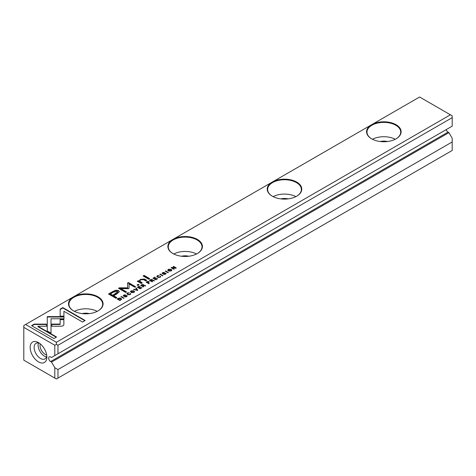 <?xml version="1.0" encoding="UTF-8"?>
<svg xmlns="http://www.w3.org/2000/svg" width="476" height="476" viewBox="0 0 476 476"><rect width="100%" height="100%" fill="white"/><g stroke="black" fill="none" stroke-linecap="round" stroke-linejoin="round"><path stroke-width="0.71" d="M137.778 290.17L136.178 287.938L135.743 288.194L137.148 290.039L134 289.194L133.548 289.456L137.332 290.425L137.778 290.17M64.004 316.617L47.267 316.617L47.291 330.998L51.021 333.152L50.997 318.771L63.951 318.771L64.004 316.617M47.261 318.771L47.261 317.01L63.992 317.01M47.267 316.617L47.267 317.01M50.997 316.617L50.997 317.01M31.547 325.643L53.919 338.561L56.561 337.038L37.896 326.262L46.422 326.262L46.422 324.108L34.207 324.108L31.547 325.643M63.118 325.81L63.861 324.805L63.855 319.259L60.125 319.259L60.131 324.079L51.836 324.091L51.836 326.244L61.398 326.233L63.118 325.81M130.275 294.037L130.573 293.478L129.93 294.388L128.014 294.233L127.717 293.109L129.288 292.746L127.467 292.918L126.878 293.65L127.592 294.489L130.245 294.567L130.573 293.478L130.852 293.876M127.449 293.74L127.717 293.109M130.121 293.74L129.93 294.721M147.191 281.584L146.138 282.191L148.863 283.767L149.268 283.535L148.072 282.839L148.929 281.441L147.191 281.584L147.191 281.941M149.256 281.846L148.929 281.441L149.19 282.048M124.034 298.101L121.303 296.524L120.898 296.762L123.629 298.333L124.034 298.101M155.682 279.829L157.598 278.728L157.27 278.537L155.759 279.406L154.831 278.871L156.247 278.055L154.51 278.686L153.683 278.204L155.158 277.353L154.831 277.169L152.957 278.252L155.682 279.829M131.12 290.812L130.466 291.604L131.15 292.425L133.934 292.437L134.589 291.645L133.911 290.83L131.12 290.812L131.144 291.187M150.517 279.662L149.452 280.275L152.177 281.851L152.582 281.619L151.35 280.905L152.748 280.418L153.885 280.87L154.319 280.62L152.326 280.185L152.237 279.489L150.517 279.662L150.714 279.947M165.452 273.325L165.19 274.021L163.536 274.372L165.523 274.2L165.838 273.057L162.774 273.397L163.006 272.748L164.428 272.361L162.744 272.552L162.37 273.658L165.452 273.325L165.523 273.765M162.09 273.278L162.37 273.658M162.792 273.795L163.006 272.748M166.16 273.486L165.838 273.057L166.106 273.688M60.184 309.114L60.184 316.165L63.909 316.165L63.909 311.268L82.55 322.032L85.186 320.509L62.814 307.591L60.184 309.114L60.184 309.507L62.814 307.984L62.814 307.591M371.625 124.712A17.285 9.978 180 0 1 396.068 124.712A17.285 9.978 180 0 1 396.068 138.825A17.285 9.978 180 0 1 371.625 138.825A17.285 9.978 180 0 1 371.625 124.712L272.278 182.076A17.285 9.978 180 0 1 296.715 182.076A17.285 9.978 180 0 1 296.715 196.183A17.285 9.978 180 0 1 272.278 196.183A17.285 9.978 180 0 1 272.278 182.076L172.925 239.434A17.285 9.978 180 0 1 197.367 239.434A17.285 9.978 180 0 1 197.367 253.541A17.285 9.978 180 0 1 172.925 253.541A17.285 9.978 180 0 1 172.925 239.434L73.572 296.792A17.285 9.978 180 0 1 98.014 296.792A17.285 9.978 180 0 1 98.014 310.905A17.285 9.978 180 0 1 73.572 310.905A17.285 9.978 180 0 1 73.572 296.792L25.591 324.495L56.388 342.28L450.409 114.793L419.612 97.009L371.625 124.712M112.747 291.55L108.51 294.001L115.823 298.226L116.87 297.619L113.651 295.763L116.882 293.894L119.369 291.61L118.464 290.538L115.751 290.205L112.747 291.55L112.747 291.943L115.751 290.598L118.464 290.931L119.339 291.806M162.97 275.622L160.239 274.045L159.835 274.283L162.566 275.86L162.97 275.622M117.953 298.464L117.102 298.952L119.833 300.529L121.582 299.148L120.952 298.351L119.262 297.976L117.953 298.809M129.038 288.313L129.067 283.934L134.762 287.218L135.595 286.736L128.401 282.583L127.568 283.065L127.639 287.849L119.357 287.807L118.512 288.295L125.712 292.448L126.545 291.966L120.839 288.67L128.258 288.652L129.038 288.206L128.841 288.545M160.228 276.746L160.519 276.187L159.882 277.097L157.961 276.943L157.669 275.818L159.234 275.455L157.419 275.628L156.824 276.36L157.538 277.199L160.198 277.276L160.519 276.187L160.799 276.586M157.395 276.449L157.669 275.818M160.073 276.449L159.882 277.431M141.759 284.719L140.688 285.338L143.419 286.909L143.823 286.677L142.592 285.969L143.097 285.671L145.555 285.677L143.562 285.243L143.472 284.553L141.759 284.719L141.949 285.005M168.373 269.303L167.719 270.094L168.409 270.915L171.193 270.927L171.848 270.136L171.17 269.321L168.373 269.303L168.403 269.678M168.391 272.492L165.66 270.915L165.261 271.147L167.986 272.724L168.391 272.492M140.099 288.825L142.009 287.724L141.687 287.534L140.176 288.408L139.248 287.867L140.658 287.052L138.927 287.683L138.094 287.207L139.569 286.35L139.248 286.165L137.368 287.254L140.099 288.825M173.901 269.315L174.275 269.095L171.955 267.762L175.775 268.226L176.275 267.94L173.544 266.364L173.181 266.578L175.406 267.863L171.747 267.405L171.17 267.738L173.901 269.315M148.75 279.216L149.726 278.65L144.073 275.384L143.097 275.955L148.75 279.216M126.521 295.798L126.259 296.5L124.605 296.851L126.592 296.679L126.902 295.536L123.843 295.876L124.069 295.227L125.491 294.84L123.808 295.031L123.433 296.137L126.521 295.798L126.592 296.239M123.159 295.757L123.433 296.137M123.843 296.268L124.069 295.227M127.229 295.965L126.902 295.536L127.169 296.167M137.891 285.481L139.034 284.821L138.183 284.327L137.04 284.987L137.891 285.481M138.629 281.976L141.301 283.517L142.3 282.94L139.658 281.03L140.747 279.793L143.573 279.644L145.787 280.923L146.769 280.358L144.436 279.013L140.456 279.352L139.004 281.078L138.26 280.721L137.278 281.286L138.629 281.976M138.998 281.024L139.004 281.471L140.456 279.745L144.436 279.4L146.429 280.554M452.2 141.961L57.977 369.566L57.977 378.075L452.2 150.47L452.2 138.29L448.933 132.637L448.029 132.114L50.623 361.552A2.808 1.624 60 0 1 48.79 359.077A2.808 1.624 60 0 1 49.218 356.827A2.808 1.624 60 0 1 50.623 356.964L51.533 357.488L54.799 355.602L54.799 345.261L23.8 327.363L23.8 360.177L54.799 378.075L54.799 367.728L51.533 362.075L50.623 361.552M446.19 129.633A2.808 1.624 -120 0 0 448.029 132.114M57.977 353.769L452.2 126.164L452.2 117.661L57.977 345.261L57.977 353.769L54.799 355.602M38.502 342.625L38.502 342.625A11.805 6.813 60 0 1 46.85 357.077A11.805 6.813 60 0 1 38.502 361.897A11.805 6.813 60 0 1 30.161 347.444A11.805 6.813 60 0 1 38.502 342.625M54.799 367.728L57.977 369.566M51.533 362.075L448.933 132.637M57.977 378.075L56.388 378.991L54.799 378.075M56.388 342.28L56.388 344.344L57.977 345.261M452.2 117.661L452.2 115.823L450.409 114.793M23.8 327.363L23.8 325.53L25.591 324.495M54.799 345.261L56.388 344.344M380.223 141.527A9.276 5.355 180 0 1 387.47 141.527M372.458 139.278A16.862 9.734 180 0 1 395.235 139.278M395.919 138.909A16.862 9.734 0 0 0 400.709 132.114A16.862 9.734 0 0 0 390.296 123.123A16.862 9.734 0 0 0 371.923 125.23A16.862 9.734 0 0 0 366.984 132.114A16.862 9.734 0 0 0 371.78 138.909M280.876 198.885A9.276 5.355 180 0 1 288.117 198.885M273.111 196.636A16.862 9.734 180 0 1 295.882 196.636M296.566 196.273A16.862 9.734 0 0 0 301.356 189.472A16.862 9.734 0 0 0 290.949 180.481A16.862 9.734 0 0 0 272.575 182.588A16.862 9.734 0 0 0 267.637 189.472A16.862 9.734 0 0 0 272.427 196.273M181.523 256.243A9.276 5.355 180 0 1 188.77 256.243M173.758 253.994A16.862 9.734 180 0 1 196.534 253.994M197.213 253.631A16.862 9.734 0 0 0 202.008 246.836A16.862 9.734 0 0 0 191.596 237.839A16.862 9.734 0 0 0 173.222 239.952A16.862 9.734 0 0 0 168.284 246.836A16.862 9.734 0 0 0 173.074 253.631M82.169 313.607A9.276 5.355 180 0 1 89.417 313.607M74.411 311.352A16.862 9.734 180 0 1 97.181 311.352M97.866 310.989A16.862 9.734 0 0 0 102.655 304.194A16.862 9.734 0 0 0 92.249 295.197A16.862 9.734 0 0 0 73.875 297.31A16.862 9.734 0 0 0 68.937 304.194A16.862 9.734 0 0 0 73.726 310.989M39.567 343.315A8.99 5.194 -120 0 0 35.997 343.327A8.99 5.194 -120 0 0 34.617 350.532A8.99 5.194 -120 0 0 40.49 358.458A8.99 5.194 -120 0 0 44.988 358.898A8.99 5.194 -120 0 0 46.779 355.816M46.666 354.977A7.307 4.219 60 0 1 45.178 354.37A7.307 4.219 60 0 1 40.234 343.833M46.511 356.952A8.99 5.194 60 0 1 39.966 351.413A8.99 5.194 60 0 1 38.443 342.982M60.184 316.165L60.184 309.507M63.909 311.661L63.909 316.165M62.814 307.984L84.853 320.705M163.97 274.509L163.97 274.122M165.41 273.301L165.838 273.45M162.149 273.462L162.744 272.552M165.19 274.408L165.452 273.712M108.849 294.192L112.747 291.943M113.651 295.763L113.651 296.149L116.531 297.815M117.673 292.169L115.906 293.87L112.806 295.661L110.408 294.281L110.408 293.888L112.806 295.275L117.721 291.966L117.191 291.36L113.508 292.097L110.408 293.888M112.806 295.661L112.806 295.275M160.174 274.474L162.631 275.818M160.239 274.438L160.239 274.045M151.761 279.721L152.237 279.882M149.791 280.471L150.517 280.049M151.017 281.108L151.838 279.763L150.791 279.9L150.202 280.632L151.35 280.911L152.249 281.816M153.004 280.513L154.319 281.007M151.612 280.763L151.838 279.763M150.202 280.245L151.017 280.715M117.441 299.148L117.804 298.934M120.214 298.44L121.582 299.535M120.975 299.374L120.743 299.999M119.898 300.493L117.804 299.285L117.804 298.892L119.91 300.106L121.035 299.178L120.529 298.595L117.804 298.892M119.91 300.481L119.91 300.106M127.574 283.452L128.401 282.976L135.255 286.933M128.401 282.976L128.401 282.583M118.851 288.486L127.639 288.242L127.639 287.849M119.357 288.2L119.357 287.807M120.839 288.67L120.839 289.063L126.205 292.163M159.882 277.484L160.073 276.836L159.882 277.484M157.669 276.205L157.961 277.335L158.437 277.556M156.866 276.556L157.431 276.009M133.06 290.89L134.553 291.842M130.501 291.8L131.12 291.205M133.988 291.931L133.845 292.49M131.977 292.752L131.049 291.705M133.613 292.258L134.042 291.734L133.464 291.08L131.412 290.985L130.995 291.508L133.613 292.258L133.613 292.597M157.27 278.912L157.27 278.537M155.759 279.787L155.759 279.406M153.683 278.204L153.683 278.597L154.831 278.888L155.747 279.793M155.926 278.24L155.926 277.871M154.51 279.073L154.51 278.686M154.831 277.538L154.831 277.169M153.29 278.448L153.683 278.222M121.237 296.953L123.695 298.297M121.303 296.917L121.303 296.524M142.996 284.779L143.472 284.94M141.027 285.529L141.759 285.106M142.259 286.165L143.08 284.821L142.026 284.957L141.437 285.689L142.592 285.969L143.484 286.873M144.246 285.57L145.555 286.064M142.848 285.82L143.08 284.821M141.437 285.303L142.259 285.773M148.441 281.661L148.929 281.834M146.477 282.387L146.852 282.167M147.733 283.036L148.506 281.697L147.441 281.798L146.852 282.53L148.072 282.839L148.934 283.726M148.316 282.696L148.506 281.697M146.852 282.137L147.733 282.649M129.93 294.775L130.121 294.126L129.93 294.775M127.717 293.496L128.014 294.626L128.484 294.846M126.913 293.847L127.467 292.918M60.125 319.652L63.855 319.652L63.861 324.816M63.855 319.652L63.855 319.259M51.836 326.244L51.836 324.483L60.131 324.465L60.131 324.079M51.836 324.483L51.836 324.091M31.886 325.84L34.207 324.501L34.207 324.108M37.896 326.262L37.896 326.655L56.222 337.234M34.207 324.501L46.422 324.501L46.422 326.262M50.997 319.164L51.021 333.152M135.946 288.462L137.582 290.283M136.178 288.331L136.178 287.938M137.148 290.378L137.148 290.039M134 289.575L134 289.194M170.319 269.374L171.812 270.332M167.76 270.291L168.373 269.69M171.241 270.422L171.104 270.981M169.23 271.243L168.302 270.195M170.872 270.749L171.295 270.225L170.723 269.571L168.671 269.475L168.254 269.999L170.872 270.749L170.872 271.088M165.594 271.344L168.052 272.688M165.66 271.308L165.66 270.915M141.687 287.909L141.687 287.534M140.176 288.783L140.176 288.408M139.248 287.867L140.164 288.789M140.337 287.242L140.337 286.867M138.094 287.207L138.094 287.593L139.248 287.885M138.927 288.075L138.927 287.683M139.248 286.54L139.248 286.165M137.707 287.445L138.094 287.224M171.955 267.762L171.955 268.149L173.936 269.291M173.514 266.774L175.936 268.137M173.544 266.756L173.544 266.364M175.406 268.184L175.406 267.863M171.509 267.934L171.955 267.821M171.747 267.798L171.747 267.405M143.437 276.145L144.073 275.777L149.393 278.847M144.073 275.777L144.073 275.384M125.033 296.988L125.033 296.602M126.473 295.78L126.902 295.929M123.213 295.941L123.802 295.423M126.259 296.887L126.521 296.191M137.374 285.183L138.183 284.719L138.7 285.017M138.183 284.719L138.183 284.327M139.688 281.221L140.128 282.072L141.961 283.131M137.647 281.465L138.26 281.114L139.004 281.471M138.26 281.114L138.26 280.721M165.19 274.372L165.19 274.021M164.059 273.533L164.059 273.182M115.751 290.598L115.751 290.205M118.464 290.931L118.464 290.538M115.906 293.87L115.906 293.484M153.165 280.56L153.165 280.168M119.262 298.285L119.262 297.976M120.952 298.738L120.952 298.351M120.559 300.112L120.559 299.731M157.961 277.335L157.961 276.943M157.419 276.02L157.419 275.628M144.406 285.618L144.406 285.231M128.014 294.626L128.014 294.233M50.997 319.747L50.997 319.354M126.259 296.851L126.259 296.5M125.123 296.012L125.123 295.661M123.808 295.417L123.808 295.031M140.128 282.072L140.128 281.685M144.436 279.4L144.436 279.013M140.456 279.745L140.456 279.352M162.619 273.569L162.619 273.182M117.721 291.966L117.721 292.359M152.022 279.977L152.022 280.37M121.035 299.178L121.035 299.565M160.228 277.08L160.228 276.693M134.042 291.734L134.042 292.127M130.995 291.508L130.995 291.901M143.258 285.035L143.258 285.427M148.702 281.929L148.702 282.316M130.275 294.37L130.275 293.984M171.295 270.225L171.295 270.618M168.254 269.999L168.254 270.386M123.683 296.048L123.683 295.655M139.658 281.417L139.658 281.03"/></g></svg>
